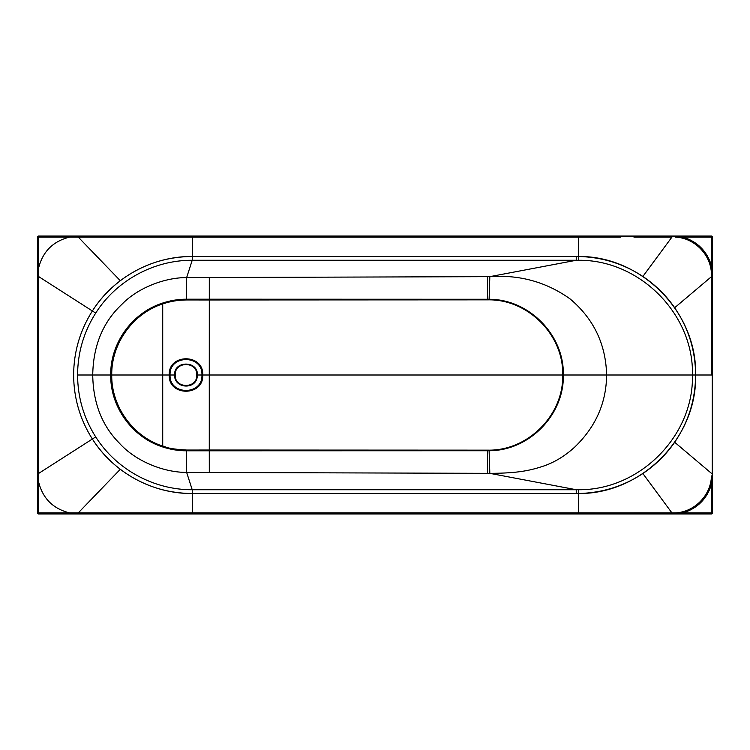 <?xml version="1.0" encoding="UTF-8"?>
<svg xmlns="http://www.w3.org/2000/svg" width="750" height="750" viewBox="0 0 750 750"><rect width="100%" height="100%" fill="white"/><g stroke="black" fill="none" stroke-linecap="round" stroke-linejoin="round"><path stroke-width="1.12" d="M711.441 475.922L711.459 481.781L712.247 481.781L711.459 481.781L711.441 475.922C711.103 495.131 694.622 512.091 675.309 512.906C694.453 512.25 711.262 495.047 711.441 475.922L711.441 475.912M680.306 513.319L711.459 512.925L711.459 513.722L578.409 513.722L578.409 512.897L578.409 513.722L711.459 513.722L712.247 512.925L711.459 513.722L711.459 512.925L634.256 512.906M38.297 236.025L711.703 236.025L712.5 236.822L712.5 513.178L711.703 513.975L38.297 513.975L37.5 513.178L37.5 236.822L38.297 236.025L37.753 237.075L38.541 237.075L37.753 237.075L38.541 236.278L711.459 236.278L711.459 265.528L711.459 237.075L712.247 237.075L711.459 236.278L712.247 237.075L712.247 375L712.247 237.075L680.306 237.075L680.316 236.278L680.306 237.066L675.309 237.084C694.622 237.909 711.103 254.859 711.441 274.088L711.422 375L712.247 375L712.247 512.925L711.459 512.925L711.459 481.781M38.541 473.494L92.362 439.031C99.938 450.759 109.256 460.847 120.309 469.284C141.497 485.203 165.516 493.284 192.356 493.538L192.216 489.731C153.834 489.975 116.184 469.369 95.691 436.903C83.737 418.003 77.7 397.369 77.578 375C77.7 352.631 83.737 331.997 95.691 313.097C116.184 280.631 153.834 260.025 192.216 260.269L192.356 256.462C165.516 256.706 141.497 264.788 120.309 280.716L78.225 237.075L192.356 237.103L69.722 237.075C53.053 241.209 42.656 251.597 38.541 268.247L38.541 481.753C42.666 498.403 53.053 508.8 69.713 512.925L192.356 512.897L37.753 512.925L38.541 513.722L38.541 512.925L38.541 513.656M120.309 280.716C109.172 289.247 99.853 299.334 92.362 310.969L38.541 276.506M633.919 237.094L671.944 237.084M620.681 237.094L578.409 237.103L578.409 256.481C641.213 255.769 697.284 312.103 695.597 375C695.503 350.569 688.528 328.144 674.672 307.734C666.169 295.453 655.575 285.028 642.872 276.459C623.484 263.691 602.006 257.034 578.409 256.481L578.344 260.278C639.084 259.444 693.919 313.725 692.447 375C693.919 436.275 639.084 490.556 578.344 489.722L576.234 489.731L576.234 493.538L192.356 493.538C152.681 493.903 113.616 472.734 92.362 439.031C80.006 419.475 73.753 398.137 73.631 375C73.753 351.863 80.006 330.525 92.362 310.969C113.616 277.266 152.681 256.097 192.356 256.462L192.356 236.278M674.681 442.266C688.5 421.913 695.475 399.488 695.597 375C697.284 437.897 641.213 494.231 578.409 493.519C601.931 492.984 623.419 486.328 642.872 473.541C655.481 465.066 666.075 454.641 674.681 442.266L711.478 473.363M192.356 256.462L576.234 256.462L576.234 260.269L578.344 260.278M209.025 299.194L209.034 299.972L487.594 299.859C527.691 298.809 563.719 334.791 562.706 375L563.334 375C564.319 415.003 528.956 450.9 489.113 450.712L489.825 473.344L576.234 489.731L192.216 489.731L186.647 472.406L186.619 450.806C178.35 450.806 170.297 449.494 162.45 446.878L162.722 446.091C132.863 436.481 111.309 406.425 111.722 375C111.309 343.575 132.863 313.519 162.722 303.909L162.722 375L170.062 375C169.078 395.559 202.922 395.559 201.938 375L202.762 375C203.794 396.619 168.206 396.619 169.238 375C168.206 353.381 203.794 353.381 202.762 375L209.278 375L209.278 450.028L487.594 450.141C527.691 451.191 563.719 415.209 562.706 375L209.278 375L209.306 277.519L186.647 277.594L192.216 260.269L576.234 260.269L489.825 276.656L489.113 299.288C528.956 299.1 564.319 334.997 563.334 375L606.619 375C605.869 344.147 593.672 318.769 570.037 298.866C546.216 281.934 519.478 274.537 489.825 276.656L487.584 276.656L487.584 299.269L186.619 299.194L186.647 277.594C165.806 277.434 138.384 287.231 121.866 304.35C102.919 322.106 93.206 345.656 92.728 375C93.159 402.947 101.972 425.597 119.156 442.95C135.881 461.7 164.372 472.519 186.647 472.406L489.825 473.344C519.478 473.287 531.525 470.072 544.106 465.9C555.094 462.028 565.331 455.728 574.819 446.991C595.725 426.853 606.328 402.863 606.619 375L711.422 375L711.422 338.137M77.578 375L110.7 375C110.231 343.125 132.244 312.741 162.45 303.122C170.297 300.506 178.35 299.194 186.619 299.194L186.619 299.962C178.463 299.981 170.503 301.294 162.722 303.909L162.45 303.122M209.306 277.519L487.584 276.656M162.45 446.878C132.244 437.259 110.231 406.875 110.7 375L162.722 375L162.722 446.091C165.9 446.325 164.316 448.725 186.619 450.038L186.619 450.806L487.584 450.731L487.584 473.344M197.353 375C198.366 360.422 173.55 360.487 174.647 375C173.925 388.847 196.472 390.103 197.278 376.256L197.353 375L201.938 375C202.922 354.441 169.078 354.441 170.062 375L174.647 375M711.853 268.228L711.459 265.528L711.441 274.078C711.262 254.953 694.453 237.75 675.309 237.084L676.987 237.084M711.441 276.675L711.459 268.219L712.247 268.228M712.247 375L711.422 375M38.297 513.975L37.753 512.925L38.541 512.925L38.541 481.753M192.356 493.538L192.356 512.897L675.309 512.916L680.306 512.934L680.306 513.722M175.209 375C174.506 361.097 197.494 361.097 196.791 375C197.494 388.903 174.506 388.903 175.209 375M711.459 484.472C706.922 498.947 697.406 508.434 682.913 512.925M38.541 236.278L38.541 237.075L69.722 237.075L69.722 236.278M38.541 237.075L38.541 268.247M576.234 256.462L578.409 256.481M578.409 236.278L578.409 237.103L192.356 237.103M671.981 237.028L642.872 276.459M674.672 307.734L711.487 276.637M671.981 512.972L642.872 473.541M578.409 512.897L578.409 493.519L576.234 493.538M578.409 513.722L192.356 513.722L192.356 512.897M38.541 513.722L192.356 513.722M37.5 236.822L37.5 513.178M95.691 313.097L92.362 310.969M92.362 439.031L95.691 436.903M578.409 493.519L578.344 489.722M209.55 299.972L209.541 299.194M487.594 299.859L487.584 299.269L489.113 299.288M186.619 450.038L209.278 450.028L209.306 472.481M209.541 450.806L209.55 450.028M209.034 450.028L209.025 450.806M209.034 299.972L186.619 299.962M487.594 450.141L487.584 450.731L489.113 450.712M120.309 469.284L78.225 512.925M69.713 513.722L69.713 512.925M682.913 237.075C697.406 241.566 706.922 251.053 711.459 265.528"/></g></svg>
